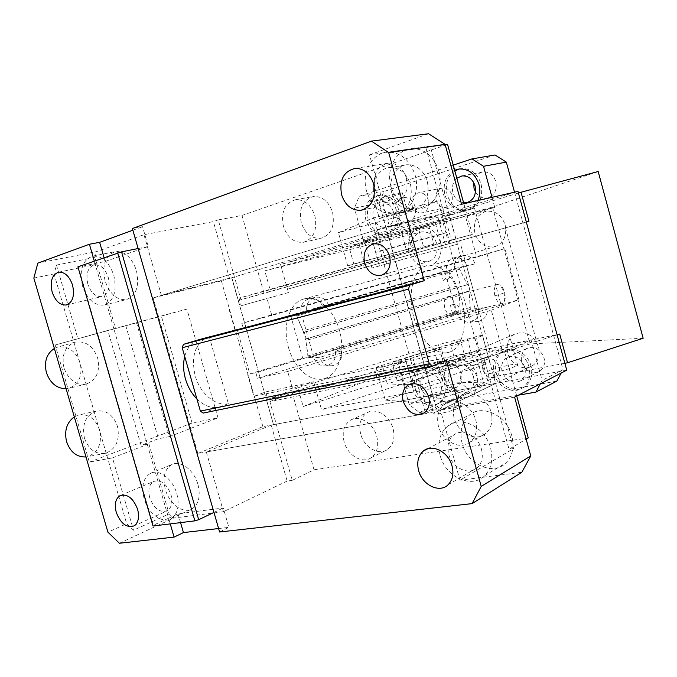 <?xml version="1.0" encoding="UTF-8"?>
<svg xmlns="http://www.w3.org/2000/svg" width="677" height="677" viewBox="0 0 677 677"><rect width="100%" height="100%" fill="white"/><g stroke="black" fill="none" stroke-linecap="round" stroke-linejoin="round"><path stroke-width="0.51" stroke-dasharray="3.38 2.54" d="M425.841 147.561L444.087 213.712L448.504 212.375L430.225 146.029L425.841 147.561L445.178 144.734M463.863 203.726L472.292 234.411L264.055 293.361L241.994 215.438L218.248 219.898L234.454 276.944L444.087 213.712L451.356 240.081L240.919 299.691L234.454 276.944L161.38 295.4L385.992 227.015L448.504 212.375L389.351 226.228L369.515 154.821L430.225 146.029M218.248 219.898L213.373 221.599L143.964 234.691L96.642 251.599L37.836 263.116M229.528 278.433L213.373 221.599M161.38 295.4L143.964 234.691M528.255 437.943L314.026 469.804L292.236 480.34L269.869 401.605L483.903 358.125L491.096 384.214L495.623 383.377L448.504 212.375L517.981 191.422M292.236 480.34L287.141 481.068L271.223 425.088L491.096 384.214L509.028 449.223L526.156 439.178M314.026 469.804L292.244 392.897L269.869 401.605M287.141 481.068L223.469 511.719L173.625 518.066L169.115 513.894L133.513 530.218L126.684 523.727L107.914 532.164M521.823 472.267L459.928 480.205L513.589 448.572L509.028 449.223M219.593 531.995L228.851 527.366L223.283 507.962L178.026 513.851L168.624 518.201L94.289 261.085M218.603 528.542L228.851 527.366M119.406 543.25L173.625 518.066M271.223 425.088L206.324 451.974L437.317 411.658L495.623 383.377L566.742 370.158M292.244 392.897L503.874 349.273L516.729 396.037M344.128 441.886C341.8 431.824 343.975 424.547 350.678 420.07C359.428 414.73 373.416 423.387 376.776 436.504C379.018 446.135 377.081 453.251 370.979 457.838C362.102 464.067 347.529 455.232 344.128 441.886M476.616 425.655C476.879 432.857 474.645 438.374 469.914 442.208C458.507 451.771 438.154 438.07 437.68 420.967C437.367 413.131 439.965 407.309 445.466 403.5C456.831 395.376 476.21 408.891 476.616 425.655M503.874 349.273L483.903 358.125M385.992 227.015L437.317 411.658M206.324 451.974L223.469 511.719M33.85 278.095L54.05 273.897L56.479 265.071L94.958 257.353L115.479 328.328L107.855 330.528L141.087 445.356L148.881 443.884L169.115 513.894M94.958 257.353L96.642 251.599M197.955 484.436C200.73 496.046 198.801 504.179 192.166 508.833C183.357 514.368 169.216 503.908 165.332 489.353C162.446 477.361 164.587 469.102 171.738 464.574C180.387 459.827 194.104 470.033 197.955 484.436M105.079 280.82C101.77 264.935 105.307 255.178 115.682 251.539C124.949 251.201 131.854 257.505 136.407 270.462C139.606 285.948 136.314 295.646 126.531 299.564C116.926 300.385 109.776 294.14 105.079 280.82M170.265 523.888L168.624 518.201L153.214 525.327L153.01 526.012M178.026 513.851L180.564 522.619M213.966 512.404L223.283 507.962M196.889 398.914C203.904 405.751 211.216 408.519 218.815 407.215L446.236 360.198M198.226 339.896C191.506 342.427 186.996 347.944 184.711 356.466M514.596 397.145L440.456 410.135L495.623 383.377L513.589 448.572M459.928 480.205L440.456 410.135M462.146 443.401C459.226 431.139 461.807 421.576 469.889 414.722C482.811 403.991 506.853 415.737 511.804 435.878C514.469 446.922 512.548 455.892 506.049 462.78C493.262 476.278 467.172 464.295 462.146 443.401M360.706 434.135C358.429 424.251 360.621 417.091 367.272 412.665C375.972 407.376 389.808 415.805 393.092 428.685C395.275 438.129 393.329 445.127 387.261 449.672C378.451 455.833 364.031 447.235 360.706 434.135M491.934 417.548C492.171 424.614 489.936 430.039 485.257 433.822C473.951 443.266 453.852 429.912 453.446 413.131C453.158 405.438 455.748 399.709 461.198 395.96C472.47 387.938 491.578 401.106 491.934 417.548M148.881 443.884L112.5 457.88L133.513 530.218M89.33 462.12L192.073 423.023L218.019 417.87L186.894 309.093L55.192 344.991L89.33 462.12L112.5 457.88M107.855 330.528L136.466 322.633L169.326 436.623L218.019 417.87M169.326 436.623L158.41 438.721L141.087 445.356M125.795 325.713L158.41 438.721M186.894 309.093L136.466 322.633M55.192 344.991L115.479 328.328M56.479 265.071L77.796 338.441M176.849 493.778C179.701 505.617 177.806 513.885 171.163 518.582C162.345 524.142 148.085 513.394 144.108 498.56C141.146 486.331 143.245 477.937 150.404 473.384C159.07 468.602 172.897 479.088 176.849 493.778M82.467 285.872C79.057 269.674 82.543 259.74 92.935 256.067C102.235 255.754 109.209 262.211 113.846 275.429C117.146 291.228 113.897 301.104 104.097 305.056C94.467 305.852 87.257 299.462 82.467 285.872M54.05 273.897L126.684 523.727M104.063 257.666L105.155 261.449L78.354 266.975L153.214 525.327M149.719 497.739C147.806 489.835 149.143 484.393 153.738 481.415C161.033 479.443 166.779 483.852 170.993 494.633C172.863 502.376 171.603 507.767 167.227 510.796C159.823 513.022 153.992 508.664 149.719 497.739M87.841 284.086C85.641 273.601 87.875 267.153 94.56 264.732C100.645 264.47 105.206 268.659 108.235 277.299C110.393 287.615 108.252 294.038 101.821 296.577C95.601 297.042 90.938 292.879 87.841 284.086M209.21 336.587L228.361 403.636C215.506 406.64 199.935 393.295 195.171 375.701C190.812 356.026 195.204 343.07 208.355 336.833L199.453 339.532M228.361 403.636L203.151 413.08M138.133 248.535L148.255 246.504L142.568 226.693L132.387 228.538M473.367 376.141C474.89 382.818 473.409 387.921 468.933 391.45C459.996 395.292 453.226 391.78 448.631 380.923C447.048 373.899 448.724 368.669 453.658 365.216C462.399 361.958 468.966 365.605 473.367 376.141M436.682 243.382C438.4 252.436 435.76 258.47 428.769 261.483C421.094 262.778 415.636 259.046 412.411 250.278C410.651 240.834 413.529 234.733 421.043 231.974C428.414 231.153 433.627 234.953 436.682 243.382M481.491 449.316C483.319 456.848 481.999 462.899 477.547 467.477C469.11 476.075 452.092 467.985 448.724 454.106C446.786 446.041 448.377 439.737 453.505 435.193C462.002 427.779 478.148 435.751 481.491 449.316M406.42 178.076C408.722 191.786 404.482 200.24 393.718 203.447C384.731 203.828 378.46 198.877 374.897 188.57C372.545 174.192 377.191 165.687 388.843 163.064C397.255 163.335 403.12 168.345 406.42 178.076M440.126 455.359C437.105 442.741 439.678 432.942 447.852 425.968C460.935 415.026 485.434 427.255 490.554 447.996C493.313 459.361 491.4 468.56 484.817 475.592C471.877 489.344 445.331 476.836 440.126 455.359M444.764 307.891C443.511 301.984 444.417 298.295 447.48 296.814C450.637 296.518 453.082 299.014 454.842 304.303C456.103 310.193 455.189 313.883 452.109 315.38C448.986 315.677 446.532 313.189 444.764 307.891M494.895 295.824C493.584 289.731 494.413 285.948 497.367 284.475L499.99 284.966C502.046 286.32 503.586 288.766 504.619 292.286C505.609 296.213 505.465 299.412 504.196 301.883L502.139 303.635C499.11 303.897 496.69 301.299 494.895 295.824L504.763 292.845L504.619 292.286M192.073 423.023L161.456 316.421M63.976 367.941C61.345 354.9 64.984 346.319 74.876 342.198C85.497 340.59 93.096 345.905 97.683 358.133C100.365 371.174 96.642 379.763 86.538 383.91C76.146 385.433 68.622 380.102 63.976 367.941M84.413 438.104C81.773 424.293 85.708 415.28 96.227 411.083C106.179 409.746 113.254 414.806 117.451 426.282C120.151 440.084 116.131 449.096 105.384 453.328C95.652 454.58 88.662 449.503 84.413 438.104M132.878 230.222L142.568 226.693M105.155 261.449L148.255 246.504M389.351 226.228L461.553 204.259M428.566 133.75L369.515 154.821M438.814 170.959C443.884 188.02 434.169 206.95 419.892 208.846C406.031 209.76 396.383 202.398 390.951 186.767C385.467 168.81 396.764 148.432 412.809 148.534C425.325 149.177 433.991 156.649 438.814 170.959M78.354 266.975L77.906 266.823M444.992 381.625C442.919 372.435 445.136 365.605 451.644 361.137C460.335 355.611 474.095 363.177 477.15 375.413C479.113 384.028 477.226 390.637 471.497 395.233C462.729 401.901 448.106 394.234 444.992 381.625M408.832 251.294C406.538 238.939 410.33 231.001 420.205 227.464C429.726 226.482 436.453 231.441 440.388 242.332C442.614 254.027 439.229 261.847 430.242 265.807C420.197 267.593 413.063 262.752 408.832 251.294M366.629 191.32C360.976 172.838 372.333 151.902 388.623 152.037C401.326 152.723 410.169 160.432 415.136 175.182C420.375 192.75 410.584 212.206 396.104 214.11C382.04 215.007 372.215 207.407 366.629 191.32M538.57 347.022C540.348 354.934 538.477 361.061 532.968 365.402C524.557 371.707 510.695 364.869 507.877 353.25C506.007 344.788 508.207 338.449 514.461 334.226C525.293 330.249 533.324 334.514 538.57 347.022M505.144 224.849C507.124 235.579 503.806 242.823 495.192 246.572C485.587 248.315 478.842 243.932 474.941 233.404C472.901 222.039 476.616 214.685 486.086 211.342C495.175 210.361 501.53 214.863 505.144 224.849M54.363 348.46L57.393 347.216C68.013 345.592 75.596 350.804 80.14 362.847C82.763 375.693 79.023 384.181 68.893 388.31L66.109 388.759M74.301 416.854L78.498 415.069C88.45 413.715 95.508 418.691 99.654 429.988C102.303 443.587 98.25 452.49 87.494 456.687L85.996 456.958M472.292 234.411L451.356 240.081M241.994 215.438L447.548 144.387M283.375 226.262C280.701 211.842 284.797 202.99 295.637 199.723C304.633 199.478 311.056 204.886 314.907 215.938C317.488 229.884 313.705 238.668 303.541 242.29C294.131 243.085 287.412 237.737 283.375 226.262M374.652 196.372C370.632 183.12 378.358 168.158 389.884 167.532C399.735 167.532 406.606 173.227 410.524 184.618C413.139 199.8 408.527 209.337 396.688 213.238C386.203 214.017 378.858 208.389 374.652 196.372M264.055 293.361L240.919 299.691M301.231 222.555C298.642 208.398 302.737 199.707 313.502 196.482C322.43 196.22 328.777 201.509 332.551 212.341C335.064 226.025 331.273 234.657 321.186 238.236C311.852 239.04 305.2 233.81 301.231 222.555M391.814 193.03C387.879 180.048 395.588 165.366 406.995 164.731C416.736 164.714 423.514 170.291 427.348 181.444C429.887 196.313 425.291 205.673 413.571 209.515C403.187 210.302 395.935 204.801 391.814 193.03M447.099 279.601C449.376 278.67 450.281 276.918 449.824 274.329C448.927 271.934 447.294 270.902 444.924 271.249L235.241 330.994L237.415 330.325L249.805 373.856L302.67 358.065L308.128 357.837L460.267 312.325L459.37 295.4L305.818 340.573L303.068 330.85L456.797 286.083L448.69 270.394L440.981 272.146L443.266 280.388L447.099 279.601L454.301 304.455C456.586 304.21 458.151 305.234 458.989 307.536C459.455 310.117 458.549 311.885 456.281 312.833L255.855 372.756L257.412 378.231L518.878 299.64L504.898 248.586L241.816 323.369L243.373 328.87M443.266 280.388C445.525 279.474 446.422 277.731 445.965 275.167C445.077 272.789 443.452 271.773 441.108 272.112L440.981 272.146M452.371 313.333C454.622 312.393 455.511 310.641 455.054 308.086C454.225 305.801 452.668 304.785 450.408 305.031L452.371 313.333L460.267 312.325M308.128 357.837L305.818 340.573M459.37 295.4L456.797 286.083M303.068 330.85L295.79 314.12L448.69 270.394M295.79 314.12L290.543 315.143L302.67 358.065M290.543 315.143L237.415 330.325M255.855 372.756L249.805 373.856M247.655 374.618L253.85 396.375L265.672 391.907L313.646 381.794L292.456 388.293L253.85 396.375M411.582 381.202L406.149 361.704L391.983 362L450.476 344.009L460.411 340.269C461.375 339.397 458.989 339.575 453.226 340.802L438.434 344.72L297.897 387.819L303.186 406.522L443.427 362.72L458.219 358.844C463.999 357.693 466.411 357.608 465.471 358.59L455.604 362.517L397.238 380.804L411.582 381.202L502.909 352.455L491.282 310.168L287.7 371.504L292.456 388.293M287.7 371.504L257.412 378.231M297.897 387.819L267.813 399.43L265.672 391.907M267.813 399.43L315.846 389.58L313.646 381.794M406.149 361.704L315.846 389.58M397.238 380.804L391.983 362M502.909 352.455L531.056 339.879L398.855 367.433L303.186 406.522M419.512 412.581L442.284 401.757L432.197 394.09L409.238 404.651L419.512 412.581L518.387 395.182M540.322 383.825L542.15 380.398L562.985 369.693L561.182 373.035M531.056 339.879L542.15 380.398M409.238 404.651L398.855 367.433M413.004 389.233C416.025 401.233 429.328 409.018 437.985 403.594C444.349 399.252 446.498 392.457 444.434 383.19C439.136 370.065 431.054 365.14 420.205 368.406C413.266 372.621 410.863 379.56 413.004 389.233M494.1 373.653C497.324 386.787 512.836 394.826 522.441 388.014C528.881 383.182 531.081 376.158 529.025 366.942C525.868 354.147 511.211 346.243 501.716 351.922C494.489 356.627 491.951 363.871 494.1 373.653M460.648 380.076C463.533 387.066 467.925 389.495 473.807 387.354C477.107 385.078 478.241 381.591 477.2 376.903C474.365 370.023 470.058 367.552 464.253 369.498C460.783 371.741 459.581 375.27 460.648 380.076M556.824 381.092L442.284 401.757M432.197 394.09L379.095 203.1L354.409 208.127L359.225 196.237L453.243 165.112M495.039 154.982L383.901 191.523L379.095 203.1M514.545 192.2L562.985 369.693M436.123 200.231C437.994 205.495 441.286 207.907 445.999 207.458C451.127 205.698 453.141 201.636 452.033 195.272C450.222 190.119 447.015 187.69 442.419 187.986C437.105 189.653 435.006 193.732 436.123 200.231M482.929 369.862C485.739 376.649 490.046 378.976 495.843 376.861C499.093 374.626 500.218 371.233 499.22 366.672C496.469 360.003 492.238 357.625 486.518 359.555C483.099 361.755 481.906 365.191 482.929 369.862M395.495 212.908C397.89 219.644 402.028 222.708 407.918 222.107C414.172 219.873 416.583 214.761 415.153 206.773C412.835 200.206 408.815 197.109 403.103 197.489C396.578 199.597 394.039 204.733 395.495 212.908M475.525 191.946C478.529 196.652 482.489 198.666 487.406 197.98C494.455 195.602 497.265 190.144 495.835 181.605C493.465 174.835 489.192 171.611 483.006 171.924C477.818 173.016 474.695 176.502 473.629 182.401M521.747 362.263C525.665 371.504 531.64 374.516 539.679 371.301C543.893 368.237 545.349 363.769 544.054 357.896C540.271 348.867 534.432 345.761 526.554 348.579C522.009 351.591 520.41 356.153 521.747 362.263M441.319 378.02C444.781 386.491 450.07 389.503 457.178 387.049C461.325 384.291 462.755 379.966 461.452 374.068C458.075 365.749 452.888 362.677 445.906 364.852C441.514 367.56 439.982 371.952 441.319 378.02M393.269 211.537C390.891 204.784 386.804 201.594 381.007 201.974C374.406 204.115 371.859 209.379 373.374 217.766C375.828 224.679 380.034 227.844 386 227.244C392.33 224.976 394.75 219.737 393.269 211.537M398.719 209.828C395.089 199.512 388.852 194.595 380 195.086C369.735 198.319 365.775 206.434 368.102 219.416C371.918 230.121 378.443 234.97 387.684 233.963C397.306 230.408 400.987 222.361 398.719 209.828M428.423 200.299C426.552 194.984 423.286 192.48 418.614 192.767C413.224 194.468 411.108 198.666 412.276 205.359C414.197 210.784 417.557 213.272 422.346 212.832C427.551 211.029 429.573 206.857 428.423 200.299M396.468 210.31C392.829 199.969 386.584 195.044 377.724 195.535C367.45 198.776 363.481 206.9 365.817 219.923C369.642 230.654 376.184 235.52 385.433 234.513C395.063 230.95 398.745 222.885 396.468 210.31M239.032 298.151L241.181 305.725L288.453 292.54L286.244 284.704L239.032 298.151L270.14 289.705L264.8 270.842L407.224 232.16L428.736 225.678L418.445 228.284L423.607 246.944L433.839 244.16L270.14 289.705M286.244 284.704L423.607 246.944M377.639 259.384L372.155 239.709L359.148 244.372L364.446 263.345M359.148 244.372L418.445 228.284M454.656 170.249C445.838 175.351 442.589 183.645 444.916 195.128C448.893 206.324 455.959 211.393 466.123 210.327C471.285 209.108 475.169 205.85 477.784 200.561M454.842 170.934C447.455 176.502 444.874 184.415 447.099 194.663C451.06 205.833 458.117 210.885 468.264 209.819C479.121 206.003 483.403 197.405 481.127 184.009C477.42 173.388 470.786 168.26 461.215 168.615L459.336 168.971M383.901 191.523L359.225 196.237M524.793 367.179C520.909 357.888 514.96 354.672 506.955 357.524C502.351 360.596 500.743 365.267 502.131 371.538C506.142 381.049 512.235 384.172 520.393 380.923C524.667 377.8 526.131 373.222 524.793 367.179M530.996 365.986C527.848 353.225 513.225 345.346 503.747 351.024C496.52 355.713 493.99 362.94 496.139 372.697C499.338 385.797 514.825 393.802 524.421 387.007C530.853 382.183 533.044 375.176 530.996 365.986M446.541 382.243C441.252 369.151 433.187 364.234 422.346 367.501C415.416 371.707 413.012 378.638 415.153 388.285C418.158 400.251 431.435 408.011 440.084 402.595C446.439 398.262 448.589 391.475 446.541 382.243M440.955 383.317C437.494 374.762 432.222 371.588 425.148 373.78C420.705 376.53 419.173 381.024 420.552 387.244C424.098 395.952 429.472 399.066 436.673 396.595C440.871 393.794 442.293 389.368 440.955 383.317M456.857 178.246C452.888 182.003 451.584 186.86 452.947 192.835C454.826 198.64 458.38 201.983 463.618 202.846M492.018 197.329L494.76 207.34L364.911 245.785L354.409 208.127M364.911 245.785L264.8 270.842M288.453 292.54L267.043 298.532L271.815 315.406L476.701 257.133L464.989 214.55L372.155 239.709M464.989 214.55L494.76 207.34M491.282 310.168L518.878 299.64M476.701 257.133L504.898 248.586M241.181 305.725L267.043 298.532M229.012 309.127L235.241 330.994M271.815 315.406L241.816 323.369M450.095 305.107L453.988 304.532M528.94 221.261L287.505 289.189L280.549 264.529L518.421 193.038M526.325 221.988L287.505 289.189M505.465 227.794L536.539 341.352L557.12 334.878M598.18 171.509L492.517 207.086L423.328 225.839L408.696 230.925L413.308 247.562L406.302 249.686L347.716 265.883L353.792 264.013L349.07 247.105L371.885 238.871L364.353 240.758L368.516 239.277L449.977 217.232L423.328 225.839L280.549 264.529M448.783 214.931L474.475 207.974L467.054 210.589L441.624 217.461L448.783 214.931M445.466 244.575L437.503 215.701L231.839 277.731L238.939 302.704M492.517 207.086L529.998 343.924L321.49 409.568L314.593 385.128L266.56 399.895L273.5 424.674L231.839 277.731M335.225 351.194L341.496 350.83L319.696 357.371L313.806 357.608L301.24 313.062C299.996 305.987 302.627 301.231 309.127 298.785C315.753 297.753 320.306 300.453 322.777 306.901L446.735 271.435C445.551 264.673 447.937 260.146 453.886 257.852C460.013 256.905 464.236 259.545 466.563 265.765L478.292 308.331C479.46 315.533 476.803 320.153 470.312 322.193C464.591 322.701 460.673 320.052 458.557 314.246L335.225 351.194C336.444 358.861 333.422 363.735 326.179 365.808C320.103 366.249 315.981 363.515 313.806 357.608L308.407 357.828L305.606 338.991L306.216 338.932L304.345 332.297L303.736 332.373L296.061 314.069L306.901 311.962C305.632 304.752 308.306 299.903 314.923 297.406C321.668 296.357 326.297 299.116 328.81 305.691L322.777 306.901M536.539 341.352L489.987 350.982L459.607 240.69M437.503 215.701L374.576 230.485L425.596 413.698L484.36 385.467L476.464 356.889L489.987 350.982M413.901 317.538C419.926 340.142 436.242 356.094 448.47 352.412C462.399 349.29 468.467 323.911 461.706 300.596C455.866 278.475 439.712 261.737 426.84 265.663C413.562 268.642 406.936 293.623 413.901 317.538M266.56 399.895L476.464 356.889M314.593 385.128L559.701 334.066M564.863 363.278L321.49 409.568M409.932 387.845C406.098 388.547 404.575 388.522 405.362 387.769L412.555 384.841L387.32 383.918L446.008 365.521L474.645 365.225L484.842 362.576C488.997 361.772 490.723 361.746 490.004 362.5L483.522 365.14L488.456 383.021L425.469 403.331L420.4 385.128L483.522 365.14L479.824 351.71L416.592 371.461L420.4 385.128L409.932 387.845M643.15 338.263L529.998 343.924M509.51 365.047C516.077 363.82 518.777 363.828 517.609 365.072C512.954 367.772 504.543 370.437 492.374 373.078C485.925 374.254 483.319 374.229 484.537 372.993C489.166 370.319 497.493 367.67 509.51 365.047M442.369 248.366L371.961 268.016L457.398 244.169L442.369 248.366L438.704 235.08L375.65 252.411L371.885 238.871M379.425 265.934L375.65 252.411L382.818 250.109L373.839 217.876L438.205 200.824L446.938 232.49L438.704 235.08L435.023 221.768M406.302 249.686L397.221 216.97L438.205 200.824M347.716 265.883L338.407 232.634L373.839 217.876M231.746 277.756L221.396 280.879L153.146 297.905L374.576 230.485M231.712 277.773L273.5 424.674M273.466 424.665L262.888 426.637L197.836 453.455L425.596 413.698M484.36 385.467L273.601 424.64M408.696 230.925L349.07 247.105M454.859 269.607C453.649 262.718 456.07 258.106 462.12 255.779C468.34 254.814 472.639 257.505 475 263.844L446.735 271.435M475 263.844L458.82 267.525L296.061 314.069M328.81 305.691L306.901 311.962M458.82 267.525L467.325 284.662L468.222 284.492L469.973 290.831L306.216 338.932M486.932 307.197L466.885 313.214C469.034 319.129 473.02 321.829 478.834 321.304C485.426 319.231 488.125 314.526 486.932 307.197L470.363 309.372L469.068 290.983L469.973 290.831M466.885 313.214L458.557 314.246M470.363 309.372L308.407 357.828M341.496 350.83C342.731 358.641 339.668 363.608 332.297 365.732C326.111 366.181 321.913 363.388 319.696 357.371M197.836 453.455L153.146 297.905M288.495 347.538C294.089 368.254 310.692 382.539 323.708 378.79C338.5 375.515 345.795 351.752 339.414 330.283C333.981 309.888 317.437 294.91 303.77 299.031C289.705 302.28 281.97 325.654 288.495 347.538M405.083 358.015L477.556 336.156C481.694 335.284 483.395 335.166 482.65 335.8L412.784 357.778L402.324 360.536C398.508 361.323 397.01 361.391 397.822 360.748L405.083 358.015L412.555 384.841M412.784 357.778L416.592 371.461L408.823 371.436L471.006 352.048L474.645 365.225M387.32 383.918L382.632 367.154L376.065 367.205L433.965 349.391L441.438 349.027L446.008 365.521M467.358 338.855L471.006 352.048L479.824 351.71L476.117 338.263M433.965 349.391L442.961 381.786L488.456 383.021M376.065 367.205L385.281 400.124L425.469 403.331M386.652 263.903L382.818 250.109L446.938 232.49L450.679 246.039M397.221 216.97L338.407 232.634M401.613 212.696L407.215 210.479L384.798 216.412L379.382 218.578L401.613 212.696M413.308 247.562L353.792 264.013M262.888 426.637L221.396 280.879M382.632 367.154L441.438 349.027M459.319 269.336L296.594 315.964M304.345 332.297L468.222 284.492M467.325 284.662L303.736 332.373M469.863 307.57L307.874 355.941M305.606 338.991L469.068 290.983M385.281 400.124L442.961 381.786M455.325 388.09C449.875 388.065 430.64 393.616 428.676 395.783L429.853 396.62C435.015 396.756 454.809 391.069 456.662 388.92L455.325 388.09M375.219 200.189C379.814 198.166 399.811 192.657 402.299 192.733L401.419 193.546C396.51 195.645 377.072 200.984 374.474 200.951L375.219 200.189M434.727 414.138L433.508 413.165C435.413 410.795 454.631 405.235 460.132 405.447L461.502 406.412C459.708 408.764 439.932 414.468 434.727 414.138M443.427 362.72L438.434 344.72M455.604 362.517L450.476 344.009M407.224 232.16L412.259 250.312M350.678 420.07L367.272 412.665M370.979 457.838L387.261 449.672M469.914 442.208L485.257 433.822M445.466 403.5L461.198 395.96M171.163 518.582L192.166 508.833M150.404 473.384L171.738 464.574M92.935 256.067L115.682 251.539M104.097 305.056L126.531 299.564M121.039 495.2L153.738 481.415M133.978 525.919L167.227 510.796M58.721 272.154L94.56 264.732M66.608 304.912L101.821 296.577M208.355 336.833L199.072 339.634M424.267 412.826L468.933 391.45M410.694 383.901L453.658 365.216M381.608 275.167L428.769 261.483M373.357 243.923L421.043 231.974M448.115 484.724L477.547 467.477M427.678 448.775L453.505 435.193M362.576 209.912L393.718 203.447M355.611 168.311L388.843 163.064M447.852 425.968L469.889 414.722M484.817 475.592L506.049 462.78M497.367 284.475L447.48 296.814M502.139 303.635L452.109 315.38M471.497 395.233L532.968 365.402M451.644 361.137L514.461 334.226M430.242 265.807L495.192 246.572M420.205 227.464L486.086 211.342M504.196 301.883L504.763 292.845L499.99 284.966M86.529 383.91L68.893 388.31M74.876 342.198L57.393 347.216M105.384 453.328L87.494 456.687M96.236 411.083L78.498 415.069M396.104 214.11L419.892 208.846M388.623 152.037L412.809 148.534M295.637 199.723L313.502 196.482M303.541 242.29L321.186 238.236M389.884 167.532L406.995 164.731M396.688 213.238L413.571 209.515M441.108 272.112L444.924 271.249M465.471 358.59L460.411 340.269M403.103 197.489L381.007 201.974M407.918 222.107L386 227.244M442.419 187.986L418.614 192.767M445.999 207.458L422.346 212.832M380 195.086L377.724 195.535M428.736 225.678L433.839 244.16M461.215 168.615L459.048 169.005M526.554 348.579L506.955 357.524M539.679 371.301L520.393 380.923M524.421 387.007L522.441 388.014M503.747 351.024L501.716 351.922M495.843 376.861L473.807 387.354M486.518 359.555L464.253 369.498M422.346 367.501L420.205 368.406M440.084 402.595L437.985 403.594M445.906 364.852L425.148 373.78M457.178 387.049L436.673 396.595M387.684 233.963L385.433 234.513M483.006 171.924L461.976 175.927M487.406 197.98L467.105 202.592M468.264 209.819L466.123 210.327M450.408 305.031L454.301 304.455M371.961 268.016L364.353 240.758M457.398 244.169L449.977 217.232M441.624 217.461L484.537 372.993M474.475 207.974L517.609 365.072M314.923 297.406L309.127 298.785M462.12 255.779L453.886 257.852M478.834 321.304L470.312 322.193M332.297 365.732L326.179 365.808M323.708 378.79L448.47 352.412M303.77 299.031L426.84 265.663M397.822 360.748L405.362 387.769M482.65 335.8L490.004 362.5M402.299 192.733L407.215 210.479M428.676 395.783L433.508 413.165M456.662 388.92L461.502 406.412M374.474 200.951L379.382 218.578"/><path stroke-width="1.02" d="M516.729 396.037L528.255 437.943L526.156 439.178M521.823 472.267L472.097 503.62L481.22 486.408L530.768 455.943L521.823 472.267M530.768 455.943L514.596 397.145L566.742 370.158L517.981 191.422L461.553 204.259L445.077 144.353L388.691 152.553L371.436 141.121L132.387 228.538L219.593 531.995L472.097 503.62M180.564 522.619L183.442 532.587L218.603 528.542M183.442 532.587L174.091 537.106L170.265 523.888M94.289 261.085L89.423 244.245L37.836 263.116L33.85 278.095L107.914 532.164L119.406 543.25L174.091 537.106M137.626 509.349C139.564 517.33 138.353 522.856 133.978 525.919C126.548 528.119 120.641 523.575 116.249 512.303C114.261 504.162 115.564 498.585 120.151 495.572C127.462 493.626 133.284 498.221 137.626 509.349M72.574 285.178C74.834 295.815 72.744 302.416 66.304 304.988C60.067 305.42 55.345 301.104 52.154 292.041C49.844 281.234 52.036 274.6 58.721 272.154C64.831 271.917 69.443 276.258 72.574 285.178M388.691 152.553L424.208 280.71L406.885 285.99L183.45 344.356L198.226 339.896M409.534 285.296L408.57 289.138L429.303 363.761L432.011 366.232L446.236 360.198L481.22 486.408M184.711 356.466C183.002 363.532 183.255 371.03 185.473 378.951C187.8 386.846 191.599 393.506 196.889 398.914M199.453 339.532L424.208 280.71M403.247 401.453C401.554 394.031 403.221 388.53 408.273 384.951C417.244 381.625 424.056 385.551 428.693 396.739C430.327 403.805 428.854 409.162 424.267 412.826C415.094 416.753 408.087 412.962 403.247 401.453M364.649 263.192C362.745 253.206 365.648 246.783 373.357 243.923C380.939 243.111 386.347 247.173 389.58 256.109C391.433 265.697 388.776 272.044 381.608 275.167C373.712 276.47 368.06 272.484 364.649 263.192M418.623 470.574C416.592 462.205 418.183 455.697 423.379 451.034C431.994 443.443 448.538 451.864 452.033 465.962C453.945 473.782 452.642 480.044 448.115 484.724C439.559 493.55 422.152 484.977 418.623 470.574M341.58 194.756C339.075 179.82 343.755 171.002 355.611 168.311C364.192 168.624 370.201 173.845 373.636 183.975C376.073 198.234 371.817 206.993 360.858 210.268C351.71 210.64 345.278 205.461 341.58 194.756M89.423 244.245L99.637 242.324L104.063 257.666M198.683 519.699L194.858 520.858L153.01 526.012L77.906 266.823L121.547 251.861L198.683 519.699L213.966 512.404M432.011 366.232L203.151 413.08L200.375 411.083L182.206 347.733L183.45 344.356M121.547 251.861L138.133 248.535M371.436 141.121L428.566 133.75L445.077 144.353M99.637 242.324L132.878 230.222M117.646 252.91L194.858 520.858M408.57 289.138L182.206 347.733M429.303 363.761L200.375 411.083M66.109 388.759C56.8 388.581 50.233 383.207 46.408 372.638C43.937 361.67 46.595 353.606 54.363 348.46M85.996 456.958C76.856 457.288 70.383 452.219 66.591 441.734C64.129 430.784 66.693 422.49 74.301 416.854M445.178 144.734L447.548 144.387L463.863 203.726M518.387 395.182L535.922 392.093L540.322 383.825M561.182 373.035L556.824 381.092L535.922 392.093M506.337 162.125L483.522 166.297L471.987 158.9L495.039 154.982L506.337 162.125L514.545 192.2M473.629 182.401L474.044 188.401L475.525 191.946M477.784 200.561C480.061 195.509 480.458 190.144 478.986 184.449C475.279 173.794 468.628 168.649 459.048 169.005L454.656 170.249M459.336 168.971L454.842 170.934M453.243 165.112L471.987 158.9M463.618 202.846L466.563 202.711C473.722 200.29 476.557 194.688 475.059 185.904C472.631 178.94 468.264 175.614 461.976 175.927L456.857 178.246M483.522 166.297L492.018 197.329M526.325 221.988L528.94 221.261L521.036 192.251L518.421 193.038M557.12 334.878L559.701 334.066L567.529 362.77L643.15 338.263L598.18 171.509L521.036 192.251M567.529 362.77L564.863 363.278M120.151 495.572L121.039 495.2M199.072 339.634L198.606 339.778M408.273 384.951L410.694 383.901M423.379 451.034L427.678 448.775M360.858 210.268L362.576 209.912M467.105 202.592L466.563 202.711"/></g></svg>
